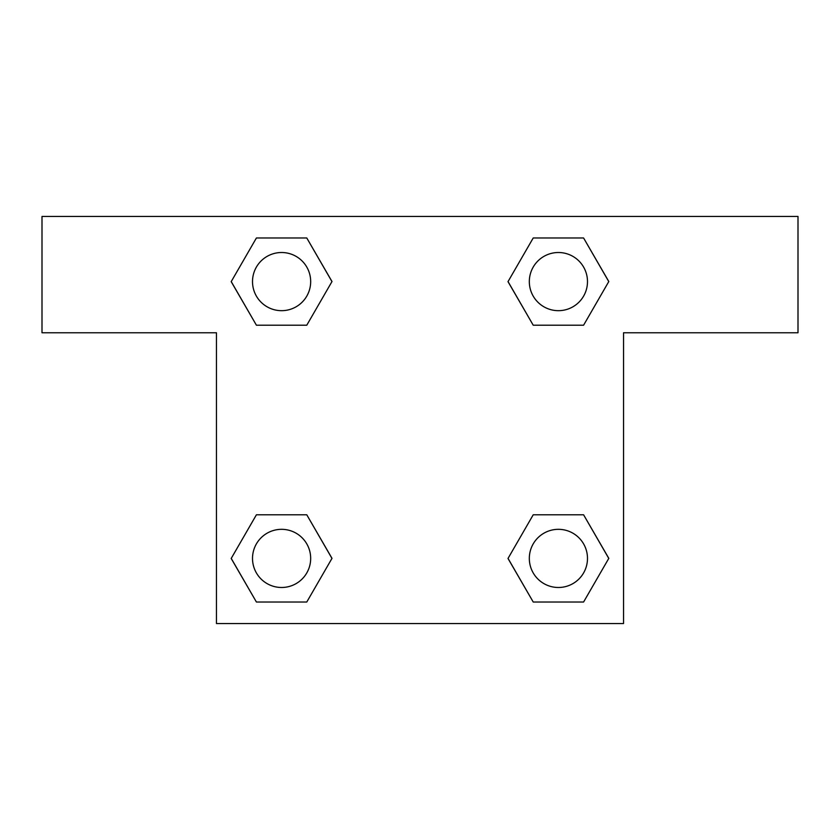 <?xml version="1.0" encoding="UTF-8"?>
<svg xmlns="http://www.w3.org/2000/svg" width="840" height="840" viewBox="0 0 840 840"><rect width="100%" height="100%" fill="white"/><g stroke="black" fill="none" stroke-linecap="round" stroke-linejoin="round"><path stroke-width="1.26" d="M798 216.458L42 216.458L42 332.766L216.458 332.766L216.458 623.543L623.543 623.543L623.543 332.766L798 332.766L798 216.458M256.41 325.206L306.779 325.206L256.41 325.206L231.231 281.589L256.41 237.983L306.779 237.983L331.957 281.589L306.779 325.206L256.41 325.206L231.178 281.631M306.779 237.983L256.41 237.983L306.779 237.983L332.01 281.558M306.779 514.794L256.41 514.794L306.779 514.794L331.957 558.411L306.779 602.018L256.41 602.018L231.231 558.411L256.41 514.794L306.779 514.794L332.01 558.369M256.41 602.018L306.779 602.018L256.41 602.018L231.178 558.442M583.59 514.794L533.221 514.794L583.59 514.794L608.769 558.411L583.59 602.018L533.221 602.018L508.043 558.411L533.221 514.794L583.59 514.794L608.822 558.369M533.221 602.018L583.59 602.018L533.221 602.018L507.99 558.442M533.221 325.206L583.59 325.206L533.221 325.206L508.043 281.589L533.221 237.983L583.59 237.983L608.769 281.589L583.59 325.206L533.221 325.206L507.99 281.631M583.59 237.983L533.221 237.983L583.59 237.983L608.822 281.558M587.486 558.411A29.075 29.075 0 0 0 543.869 533.221A29.075 29.075 0 0 0 543.869 583.59A29.075 29.075 0 0 0 587.486 558.411M310.674 558.411A29.075 29.075 0 0 0 267.057 533.221A29.075 29.075 0 0 0 267.057 583.59A29.075 29.075 0 0 0 310.674 558.411M587.486 281.589A29.075 29.075 0 0 0 543.869 256.41A29.075 29.075 0 0 0 543.869 306.779A29.075 29.075 0 0 0 587.486 281.589M310.674 281.589A29.075 29.075 0 0 0 267.057 256.41A29.075 29.075 0 0 0 267.057 306.779A29.075 29.075 0 0 0 310.674 281.589"/></g></svg>
